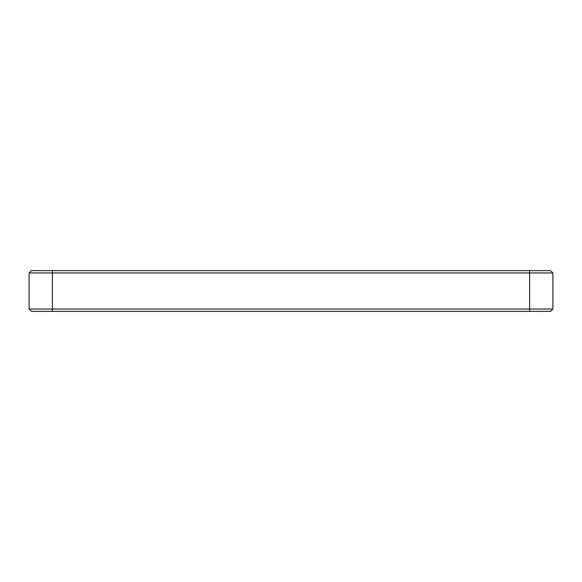 <?xml version="1.0" encoding="UTF-8"?>
<svg xmlns="http://www.w3.org/2000/svg" width="582" height="582" viewBox="0 0 582 582"><rect width="100%" height="100%" fill="white"/><g stroke="black" fill="none" stroke-linecap="round" stroke-linejoin="round"><path stroke-width="0.87" d="M52.38 270.63L31.428 270.63L29.1 272.958L29.1 309.042L31.428 311.37L550.572 311.37L552.9 309.042L552.9 272.958L550.572 270.63L52.38 270.63L52.38 311.37M29.1 309.042L552.9 309.042M29.1 272.958L552.9 272.958M529.62 270.63L529.62 311.37"/></g></svg>
